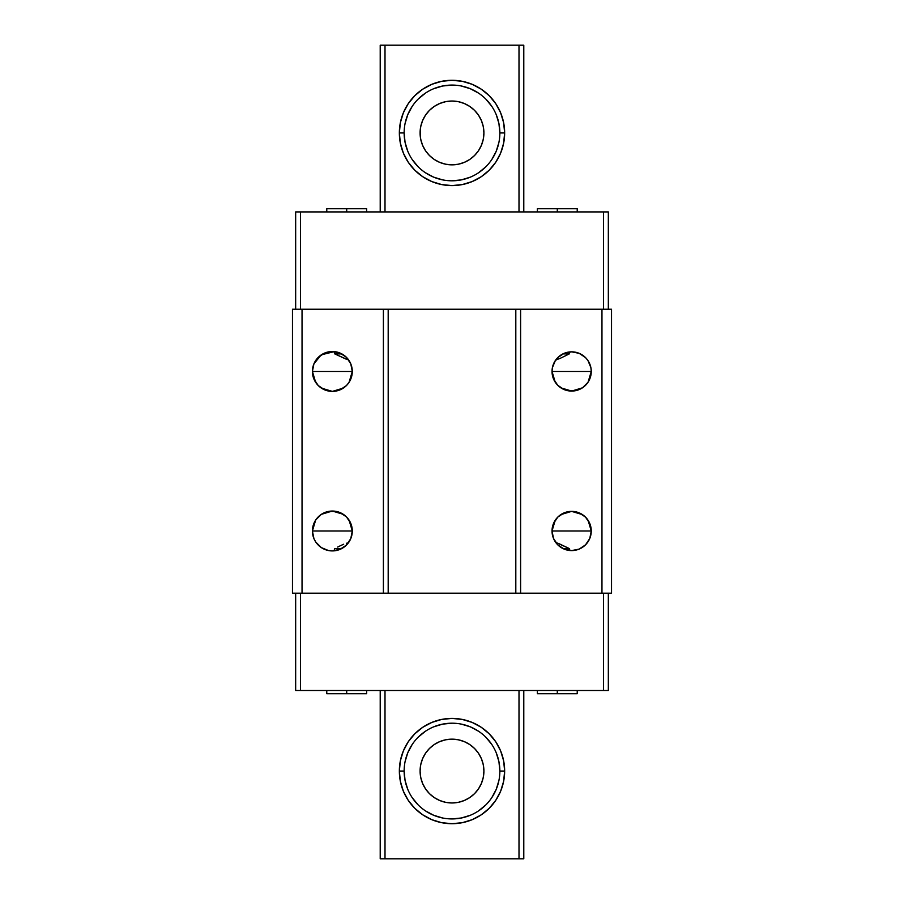 <?xml version="1.0" encoding="UTF-8"?>
<svg xmlns="http://www.w3.org/2000/svg" width="904" height="904" viewBox="0 0 904 904"><rect width="100%" height="100%" fill="white"/><g stroke="black" fill="none" stroke-linecap="round" stroke-linejoin="round"><path stroke-width="1.36" d="M404.144 771.055L399.353 771.055A52.647 52.647 0 0 1 452 718.409A52.647 52.647 0 0 1 504.647 771.055L499.856 771.055A47.855 47.855 0 0 0 452 723.2A47.855 47.855 0 0 0 404.144 771.055A47.855 47.855 0 0 1 452 723.2A47.855 47.855 0 0 1 499.856 771.055A47.855 47.855 0 0 1 452 818.922A47.855 47.855 0 0 1 404.144 771.055A47.855 47.855 0 0 0 452 818.922A47.855 47.855 0 0 0 499.856 771.055L504.647 771.055A52.647 52.647 0 0 1 452 823.702A52.647 52.647 0 0 1 399.353 771.055L404.144 771.055L405.06 780.401L407.783 789.373M404.144 132.945L399.353 132.945A52.647 52.647 0 0 1 452 80.298A52.647 52.647 0 0 1 504.647 132.945L499.856 132.945A47.855 47.855 0 0 0 452 85.078A47.855 47.855 0 0 0 404.144 132.945A47.855 47.855 0 0 1 452 85.078A47.855 47.855 0 0 1 499.856 132.945A47.855 47.855 0 0 1 452 180.8A47.855 47.855 0 0 1 404.144 132.945A47.855 47.855 0 0 0 452 180.8A47.855 47.855 0 0 0 499.856 132.945L504.647 132.945A52.647 52.647 0 0 1 452 185.591A52.647 52.647 0 0 1 399.353 132.945L404.144 132.945L405.06 142.278L407.783 151.25M420.089 132.945L420.349 136.933L420.529 127.724L420.089 132.945L420.71 126.718L422.518 120.729L425.468 115.215L429.434 110.378L434.27 106.412L439.785 103.463L445.774 101.643L452 101.033L458.226 101.643L464.215 103.463L469.73 106.412L474.566 110.378L478.532 115.215L481.482 120.729L483.29 126.718L483.911 132.945A31.911 31.911 0 0 1 452 164.844A31.911 31.911 0 0 1 420.089 132.945A31.911 31.911 0 0 1 452 101.033A31.911 31.911 0 0 1 483.911 132.945L483.29 139.171L481.482 145.148L478.532 150.663L474.566 155.499L469.73 159.466L464.215 162.415L458.226 164.234L452 164.844L445.774 164.234L439.785 162.415L434.27 159.466L429.434 155.499L425.468 150.663L422.518 145.148L420.71 139.171L420.089 132.945M420.089 771.055L420.71 764.829L422.518 758.851L425.468 753.337L429.434 748.501L434.27 744.534L439.785 741.585L445.774 739.766L452 739.156L458.226 739.766L464.215 741.585L469.73 744.534L474.566 748.501L478.532 753.337L481.482 758.851L483.29 764.829L483.911 771.055A31.911 31.911 0 0 1 452 802.967A31.911 31.911 0 0 1 420.089 771.055A31.911 31.911 0 0 1 452 739.156A31.911 31.911 0 0 1 483.911 771.055L483.29 777.282L481.482 783.271L478.532 788.785L474.566 793.622L469.73 797.588L464.215 800.537L458.226 802.356L452 802.967L445.774 802.356L439.785 800.537L434.27 797.588L429.434 793.622L425.468 788.785L422.518 783.271L420.71 777.282L420.089 771.055M420.529 776.276L420.157 773.089L420.529 776.276M412.201 159.533L418.156 166.788M425.411 172.732L433.683 177.161L442.666 179.885M452 180.8L461.334 179.885L470.317 177.161M478.589 172.732L485.843 166.788M491.799 159.533L496.217 151.25L498.94 142.278M499.856 132.945L498.94 123.599L496.217 114.627M491.799 106.356L485.843 99.101M478.589 93.146L470.317 88.728L461.334 86.004M452 85.078L442.666 86.004L433.683 88.728M425.411 93.146L418.156 99.101M412.201 106.356L407.783 114.627L405.06 123.599M412.201 797.644L418.156 804.899M425.411 810.854L433.683 815.272L442.666 817.996M452 818.922L461.334 817.996L470.317 815.272M478.589 810.854L485.843 804.899M491.799 797.644L496.217 789.373L498.94 780.401M499.856 771.055L498.94 761.722L496.217 752.749M491.799 744.467L485.843 737.212M478.589 731.268L470.317 726.839L461.334 724.115M452 723.2L442.666 724.115L433.683 726.839M425.411 731.268L418.156 737.212M412.201 744.467L407.783 752.749L405.06 761.722M380.211 858.8L380.211 690.509L380.211 858.8L385.002 858.8L385.002 690.509L385.002 858.8L380.211 858.8M380.211 211.92L380.211 45.2L523.789 45.2L523.789 211.92L523.789 45.2L518.998 45.2L518.998 211.92L518.998 45.2L380.211 45.2L380.211 211.92M421.185 141.227L422.021 143.872M422.044 143.917L422.281 144.55M423.366 147.013L424.564 149.228M424.575 149.25L425.027 149.996M426.598 152.256L428.767 154.81M430.756 156.754L433.355 158.833M435.694 160.37L437.344 161.285M437.412 161.319L438.621 161.906M441.231 162.98L442.858 163.511M442.881 163.511L444.395 163.929M447.152 164.471L450.441 164.81M453.254 164.822L456.554 164.517M459.3 163.997L462.498 163.07M465.074 162.042L468.069 160.505M470.374 159.025L471.029 158.55M471.097 158.505L473.063 156.912M475.481 154.55L477.289 152.392M478.792 150.267L480.6 147.081M481.73 144.527L482.872 141.001M483.357 138.843L483.911 132.945L483.324 126.876M482.86 124.842L481.73 121.362M480.6 118.797L479.075 116.062M477.289 113.486L475.493 111.35M473.063 108.977L470.374 106.864M468.069 105.372L466.023 104.288M465.978 104.265L465.074 103.836M462.498 102.807L459.3 101.881M456.554 101.361L453.254 101.056M450.441 101.078L447.152 101.406M444.395 101.96L441.231 102.909M438.621 103.971L437.4 104.57M437.378 104.581L435.694 105.519M433.355 107.045L430.756 109.135M428.767 111.068L428.078 111.825M428.067 111.836L426.598 113.633M425.027 115.893L423.366 118.865M422.281 121.339L421.185 124.65M421.185 779.35L422.021 781.994M422.044 782.039L422.281 782.661M423.366 785.135L424.564 787.339M424.575 787.373L425.027 788.107M426.598 790.367L428.767 792.932M430.756 794.865L433.355 796.955M435.694 798.481L438.621 800.029M441.231 801.091L442.836 801.622M442.881 801.633L444.395 802.04M447.152 802.594L450.441 802.921M453.254 802.944L456.554 802.639M459.3 802.119L462.498 801.193M465.074 800.164L468.069 798.627M470.374 797.136L473.063 795.023M475.007 793.17L477.289 790.514M478.792 788.39L480.6 785.203M481.719 782.661L482.872 779.124M483.324 777.124L483.911 771.055L483.357 765.157M482.86 762.965L481.595 759.145M480.6 756.919L478.792 753.733M477.289 751.608L475.007 748.953M473.063 747.088L471.074 745.484M471.063 745.472L470.374 744.975M468.069 743.495L465.074 741.958M462.498 740.93L459.3 740.003M456.554 739.483L453.254 739.178M450.441 739.189L447.152 739.529M444.395 740.071L441.231 741.02M438.632 742.094L435.694 743.63M433.355 745.167L432.394 745.879M432.372 745.902L430.756 747.246M428.767 749.19L426.598 751.755M425.027 754.004L423.366 756.987M422.281 759.45L421.185 762.773M523.789 690.509L523.789 858.8L385.002 858.8L523.789 858.8L523.789 690.509M385.002 211.92L385.002 45.2L385.002 211.92M518.998 690.509L518.998 858.8L518.998 690.509M504.647 771.055L503.63 781.327L500.635 791.203L495.776 800.311L489.222 808.289L481.244 814.832L472.148 819.691L462.272 822.696L452 823.702L441.728 822.696L431.852 819.691L422.756 814.832L414.778 808.289L408.224 800.311L403.365 791.203L400.37 781.327L399.353 771.055L400.37 760.784L403.365 750.908L408.224 741.811L414.778 733.833L422.756 727.291L431.852 722.42L441.728 719.426L452 718.409L462.272 719.426L472.148 722.42L481.244 727.291L489.222 733.833L495.776 741.811L500.635 750.908L503.63 760.784L504.647 771.055M504.647 132.945L503.63 143.216L500.635 153.092L495.776 162.189L489.222 170.167L481.244 176.709L472.148 181.58L462.272 184.574L452 185.591L441.728 184.574L431.852 181.58L422.756 176.709L414.778 170.167L408.224 162.189L403.365 153.092L400.37 143.216L399.353 132.945L400.37 122.673L403.365 112.797L408.224 103.689L414.778 95.711L422.756 89.168L431.852 84.309L441.728 81.303L452 80.298L462.272 81.303L472.148 84.309L481.244 89.168L489.222 95.711L495.776 103.689L500.635 112.797L503.63 122.673L504.647 132.945M343.351 547.621L334.356 550.818L334.774 548.536L341.825 548.536L346.639 544.897M345.746 545.756L344.616 546.705L346.707 544.818L346.707 543.18L348.266 542.999L347.678 543.745M346.786 544.739L347.791 543.598M348.605 542.536L348.243 543.033L348.605 542.536A19.944 19.944 0 0 0 348.808 542.242L348.865 542.163A19.944 19.944 0 0 0 348.933 542.072A19.944 19.944 0 0 0 350.775 538.626L352.289 530.987A19.944 19.944 0 0 1 332.356 550.92A19.944 19.944 0 0 1 312.411 530.987A19.944 19.944 0 0 0 333.983 550.852L334.028 550.852M556.423 543.349L555.429 542.004L557.293 543.078L557.169 544.219M556.322 543.214L557.293 544.344L557.293 543.078L555.485 542.095M555.915 542.694L553.53 538.49A19.617 19.617 0 0 0 555.418 541.993L555.418 541.993M558.457 543.417L569.294 548.536L562.887 548.536L559.621 546.479L562.887 548.536L569.294 548.536L557.293 543.078M345.927 359.057L334.774 353.905L341.825 353.905L334.774 353.905L334.028 351.577L341.825 353.905L336.107 351.871M348.469 359.713L346.707 357.611L346.707 359.261L346.786 357.701M348.266 359.442L346.707 359.261L348.266 359.442M347.678 358.696L348.243 359.408M557.169 358.221L557.293 359.351L555.418 360.425L556.423 359.091M555.474 360.357L555.915 359.736M559.237 356.255L557.293 358.086L557.293 359.351L560.356 358.278L555.723 360.007M561.113 354.899L562.887 353.905L561.113 354.899M556.31 359.216L557.395 357.984M350.786 538.603A19.944 19.944 0 0 0 352.289 530.987L332.356 530.987L352.289 530.987L350.775 523.348L346.458 516.885L339.983 512.557L336.243 511.427L328.457 511.427L321.27 514.399L315.767 519.902L312.795 527.088L312.411 530.987L332.356 530.987L312.411 530.987L315.643 520.094M336.096 550.57L341.825 548.536L334.774 548.536L333.949 550.864M315.643 382.335L312.411 371.454A19.944 19.944 0 0 1 332.356 351.509A19.944 19.944 0 0 1 352.289 371.454A19.944 19.944 0 0 1 332.356 391.398A19.944 19.944 0 0 1 312.411 371.454L352.289 371.454L349.068 382.335M588.086 520.275L591.261 530.987A19.617 19.617 0 0 1 571.644 550.592A19.617 19.617 0 0 1 552.028 530.987A19.617 19.617 0 0 0 553.519 538.479L552.028 530.987L591.261 530.987L552.028 530.987L555.214 520.275M557.395 544.457L559.248 546.174M555.214 382.155L552.028 371.454A19.617 19.617 0 0 1 571.644 351.837A19.617 19.617 0 0 1 591.261 371.454A19.617 19.617 0 0 1 571.644 391.07A19.617 19.617 0 0 1 552.028 371.454L591.261 371.454L588.086 382.155M337.7 547.056L340.661 545.598L337.7 547.056M343.667 544.231L340.661 545.598L343.667 544.231M348.266 542.999L346.707 543.18L346.707 544.818M348.808 382.72L346.673 385.33M346.266 385.737L343.576 387.94M343.339 388.087L332.378 391.398L321.406 388.121M321.169 387.963L318.434 385.737M318.061 385.353L315.903 382.731M569.644 550.491L569.294 548.536L569.995 550.525L562.887 548.536M587.837 382.528L585.736 385.104M585.329 385.499L582.696 387.658M582.458 387.816L571.678 391.07L560.887 387.85M560.649 387.692L557.96 385.499M557.587 385.127L555.474 382.55M611.533 309.236L292.467 309.236L292.467 593.193L292.467 309.236L302.038 309.236L302.038 593.193L292.467 593.193L302.038 593.193L302.038 309.236L388.189 309.236L388.189 593.193L383.398 593.193L383.398 309.236L383.398 593.193L302.038 593.193L388.189 593.193L388.189 309.236L520.602 309.236L520.602 593.193L515.811 593.193L515.811 309.236L515.811 593.193L388.189 593.193L520.602 593.193L520.602 309.236L611.533 309.236L611.533 593.193L601.962 593.193L601.962 309.236L601.962 593.193L520.602 593.193L611.533 593.193L611.533 309.236M571.644 371.454L552.028 371.454L553.53 378.957L557.779 385.319L564.141 389.579L567.825 390.686L575.475 390.686L582.549 387.759L587.95 382.347L590.888 375.284L591.261 371.454L571.644 371.454M562.887 353.905L569.294 353.905L560.356 358.278L569.294 353.905L569.644 351.938L569.294 353.905L562.887 353.905L569.644 351.938M555.463 519.902L557.565 517.325M557.96 516.93L560.616 514.76M560.842 514.613L571.633 511.37L582.425 514.602M582.639 514.738L585.329 516.93M585.702 517.303L587.826 519.89M332.356 371.454L312.411 371.454L313.925 379.081L318.253 385.556L324.717 389.873L332.356 391.398L339.983 389.873L346.458 385.556L348.933 382.528L351.916 375.341L352.289 371.454L332.356 371.454M321.383 354.797L334.356 351.611L334.774 353.905L346.707 359.261M312.411 371.329L313.914 363.86M333.949 351.577A19.944 19.944 0 0 0 313.937 363.815L321.169 354.944M315.903 519.721L318.038 517.099M318.434 516.692L321.146 514.489M321.361 514.342L332.333 511.042L343.317 514.331M343.531 514.466L346.266 516.692M346.65 517.077L348.797 519.71M349.057 520.094L352.289 530.987A19.944 19.944 0 0 0 332.356 511.042A19.944 19.944 0 0 0 312.411 530.987L313.925 538.614L315.767 542.061L321.27 547.564L328.457 550.536L332.356 550.92L339.983 549.406L346.458 545.078L350.775 538.614M591.261 371.454L590.888 367.623L587.95 360.56L585.521 357.588L579.148 353.328L571.644 351.837L564.141 353.328L557.779 357.588L555.338 360.56A19.617 19.617 0 0 0 553.53 363.939M553.519 363.95A19.617 19.617 0 0 0 552.028 371.454L552.412 367.623L555.338 360.56M552.028 530.987A19.617 19.617 0 0 1 571.644 511.37A19.617 19.617 0 0 1 591.261 530.987L589.77 523.472L585.521 517.111L579.148 512.862L571.644 511.37L564.141 512.862L557.779 517.111L553.53 523.472L552.028 530.987L553.53 538.49L557.779 544.852L564.141 549.101L571.644 550.592L579.148 549.101L585.521 544.852L589.77 538.49L591.261 530.987M344.616 355.724L343.351 354.82M352.289 371.454L350.775 363.826L346.458 357.351L339.983 353.035L332.356 351.509L324.717 353.035L318.253 357.351L313.925 363.826L312.411 371.454M346.707 690.509L346.707 693.707L366.651 693.707L326.773 693.707L346.707 693.707L346.707 690.509M557.293 690.509L557.293 693.707L577.227 693.707L537.349 693.707L557.293 693.707L557.293 690.509M608.336 690.509L603.556 690.509L603.556 593.193L603.556 690.509L295.664 690.509L295.664 593.193L295.664 690.509L300.444 690.509L300.444 593.193L300.444 690.509L608.336 690.509L608.336 593.193L608.336 690.509M557.293 211.92L557.293 208.734L537.349 208.734L577.227 208.734L557.293 208.734L557.293 211.92M346.707 211.92L346.707 208.734L326.773 208.734L366.651 208.734L346.707 208.734L346.707 211.92M295.664 211.92L300.444 211.92L300.444 309.236L300.444 211.92L608.336 211.92L608.336 309.236L608.336 211.92L603.556 211.92L603.556 309.236L603.556 211.92L295.664 211.92L295.664 309.236L295.664 211.92M515.811 309.236L388.189 309.236L515.811 309.236M366.651 690.509L366.651 693.707M577.227 690.509L577.227 693.707M537.349 690.509L537.349 693.707M326.773 690.509L326.773 693.707M537.349 211.92L537.349 208.734M326.773 211.92L326.773 208.734M366.651 211.92L366.651 208.734M577.227 211.92L577.227 208.734"/></g></svg>
